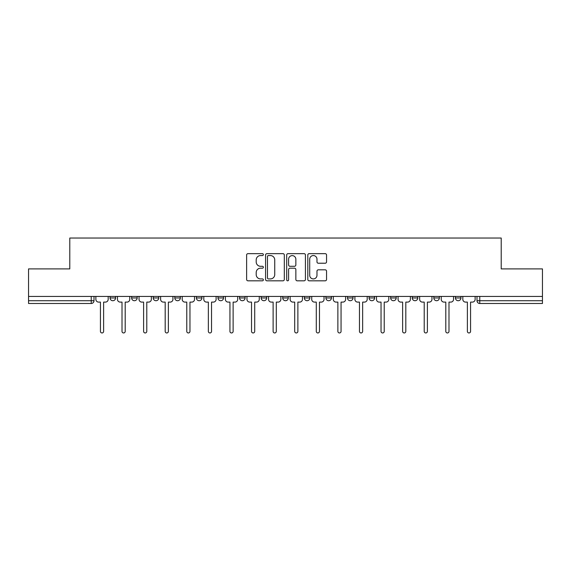 <?xml version="1.0" encoding="UTF-8"?>
<svg xmlns="http://www.w3.org/2000/svg" width="571" height="571" viewBox="0 0 571 571"><rect width="100%" height="100%" fill="white"/><g stroke="black" fill="none" stroke-linecap="round" stroke-linejoin="round"><path stroke-width="0.86" d="M263.359 254.602A0.949 0.949 0 0 0 262.41 253.652L247.978 253.652A1.356 1.356 0 0 0 246.622 255.009L246.622 279.462A1.356 1.356 0 0 0 247.978 280.818L262.41 280.818A0.949 0.949 0 0 0 263.359 279.869A0.949 0.949 0 0 0 262.41 278.919L260.54 278.919A4.347 4.347 0 0 1 256.201 274.572L256.201 272.531A4.347 4.347 0 0 1 260.54 268.184L262.41 268.184A0.949 0.949 0 0 0 263.359 267.235A0.949 0.949 0 0 0 262.41 266.286L260.54 266.286A4.347 4.347 0 0 1 256.201 261.939L256.201 259.898A4.347 4.347 0 0 1 260.54 255.558L262.41 255.558A0.949 0.949 0 0 0 263.359 254.602M347.489 296.435L347.489 297.955L353.021 297.955A2.769 2.769 0 0 1 350.259 300.717A2.769 2.769 0 0 1 347.489 297.955L347.489 296.435M282.731 296.435L282.731 297.955L288.269 297.955A2.769 2.769 0 0 1 285.5 300.717A2.769 2.769 0 0 1 282.731 297.955L282.731 296.435M239.563 296.435L239.563 297.955L245.095 297.955A2.769 2.769 0 0 1 242.332 300.717A2.769 2.769 0 0 1 239.563 297.955L239.563 296.435M217.979 296.435L217.979 297.955L223.511 297.955A2.769 2.769 0 0 1 220.741 300.717A2.769 2.769 0 0 1 217.979 297.955L217.979 296.435M174.805 296.435L174.805 297.955L180.343 297.955A2.769 2.769 0 0 1 177.574 300.717A2.769 2.769 0 0 1 174.805 297.955L174.805 296.435M325.192 263.231A1.356 1.356 0 0 0 326.548 261.868L326.548 255.009A1.356 1.356 0 0 0 325.192 253.652L309.168 253.652A1.356 1.356 0 0 0 307.805 255.009L307.805 279.462A1.356 1.356 0 0 0 309.168 280.818L325.192 280.818A1.356 1.356 0 0 0 326.548 279.462L326.548 271.175A1.356 1.356 0 0 0 325.192 269.819L318.332 269.819A1.356 1.356 0 0 0 316.976 271.175L316.976 275.279A3.633 3.633 0 0 1 313.343 278.919A3.633 3.633 0 0 1 309.71 275.279L309.71 259.191A3.633 3.633 0 0 1 313.343 255.558A3.633 3.633 0 0 1 316.976 259.191L316.976 261.868A1.356 1.356 0 0 0 318.332 263.231L325.192 263.231M28.55 296.435L28.55 268.898L69.783 268.898L69.783 238.043L501.217 238.043L501.217 268.898L542.45 268.898L542.45 296.435L28.55 296.435L28.55 300.717L94.001 300.717L94.001 296.435L94.001 300.717A2.769 2.769 0 0 1 91.232 303.486L28.55 303.486L28.55 300.717M284.308 255.009A1.356 1.356 0 0 0 282.952 253.652L266.928 253.652A1.356 1.356 0 0 0 265.572 255.009L265.572 279.462A1.356 1.356 0 0 0 266.928 280.818L282.952 280.818A1.356 1.356 0 0 0 284.308 279.462L284.308 255.009M288.048 253.652L304.072 253.652A1.356 1.356 0 0 1 305.428 255.009L305.428 279.462A1.356 1.356 0 0 1 304.072 280.818L297.213 280.818A1.356 1.356 0 0 1 295.857 279.462L295.857 269.548A1.356 1.356 0 0 0 294.5 268.184L289.947 268.184A1.356 1.356 0 0 0 288.591 269.548L288.591 279.869A0.949 0.949 0 0 1 287.641 280.818A0.949 0.949 0 0 1 286.692 279.869L286.692 255.009A1.356 1.356 0 0 1 288.048 253.652M476.999 296.435L476.999 300.717L542.45 300.717L542.45 303.486L479.768 303.486A2.769 2.769 0 0 1 476.999 300.717M542.45 296.435L542.45 300.717M460.954 296.435L460.954 297.955A2.769 2.769 0 0 1 458.185 300.717A2.769 2.769 0 0 1 455.415 297.955L460.954 297.955M455.415 296.435L455.415 297.955M439.363 296.435L439.363 297.955A2.769 2.769 0 0 1 436.601 300.717A2.769 2.769 0 0 1 433.832 297.955L439.363 297.955M433.832 296.435L433.832 297.955M417.779 296.435L417.779 297.955A2.769 2.769 0 0 1 415.01 300.717A2.769 2.769 0 0 1 412.248 297.955L417.779 297.955M412.248 296.435L412.248 297.955M396.195 296.435L396.195 297.955A2.769 2.769 0 0 1 393.426 300.717A2.769 2.769 0 0 1 390.657 297.955A2.769 2.769 0 0 0 393.426 300.717M390.657 296.435L390.657 297.955L396.195 297.955M374.612 296.435L374.612 297.955A2.769 2.769 0 0 1 371.842 300.717A2.769 2.769 0 0 1 369.073 297.955A2.769 2.769 0 0 0 371.842 300.717M369.073 296.435L369.073 297.955L374.612 297.955M353.021 296.435L353.021 297.955A2.769 2.769 0 0 1 350.259 300.717M331.437 296.435L331.437 297.955A2.769 2.769 0 0 1 328.668 300.717A2.769 2.769 0 0 1 325.905 297.955L331.437 297.955M325.905 296.435L325.905 297.955M309.853 296.435L309.853 297.955A2.769 2.769 0 0 1 307.084 300.717A2.769 2.769 0 0 1 304.322 297.955L309.853 297.955L309.853 296.435M304.322 296.435L304.322 297.955M288.269 296.435L288.269 297.955M266.678 296.435L266.678 297.955A2.769 2.769 0 0 1 263.916 300.717A2.769 2.769 0 0 1 261.147 297.955L266.678 297.955L266.678 296.435M261.147 296.435L261.147 297.955M245.095 296.435L245.095 297.955L245.095 296.435M223.511 297.955L223.511 296.435L223.511 297.955A2.769 2.769 0 0 1 220.741 300.717M201.927 296.435L201.927 297.955A2.769 2.769 0 0 1 199.158 300.717A2.769 2.769 0 0 1 196.388 297.955A2.769 2.769 0 0 0 199.158 300.717A2.769 2.769 0 0 0 201.927 297.955L201.927 296.435M196.388 296.435L196.388 297.955L201.927 297.955M180.343 296.435L180.343 297.955M158.752 296.435L158.752 297.955A2.769 2.769 0 0 1 155.99 300.717A2.769 2.769 0 0 1 153.221 297.955A2.769 2.769 0 0 0 155.99 300.717A2.769 2.769 0 0 0 158.752 297.955L153.221 297.955L153.221 296.435M131.637 296.435L131.637 297.955L137.168 297.955L137.168 296.435L137.168 297.955A2.769 2.769 0 0 1 134.399 300.717A2.769 2.769 0 0 1 131.637 297.955A2.769 2.769 0 0 0 134.399 300.717M110.046 296.435L110.046 297.955L115.585 297.955L115.585 296.435L115.585 297.955A2.769 2.769 0 0 1 112.815 300.717A2.769 2.769 0 0 1 110.046 297.955A2.769 2.769 0 0 0 112.815 300.717M91.232 296.435L91.232 303.486A2.769 2.769 0 0 0 94.001 300.717M268.42 255.558A0.949 0.949 0 0 0 267.471 256.507L267.471 277.963A0.949 0.949 0 0 0 268.42 278.919L270.39 278.919A4.347 4.347 0 0 0 274.737 274.572L274.737 259.898A4.347 4.347 0 0 0 270.39 255.558L268.42 255.558M295.857 259.255A3.633 3.633 0 0 0 292.224 255.622A3.633 3.633 0 0 0 288.591 259.255L288.591 264.93A1.356 1.356 0 0 0 289.947 266.286L294.5 266.286A1.356 1.356 0 0 0 295.857 264.93L295.857 259.255M95.864 296.435L95.864 299.34A2.769 2.769 0 0 0 98.633 302.102L100.432 302.102L100.432 331.366A1.592 1.592 0 0 0 102.023 332.957A1.592 1.592 0 0 0 103.615 331.366L103.615 302.102L105.414 302.102A2.769 2.769 0 0 0 108.183 299.34L108.183 296.435M117.455 296.435L117.455 299.34A2.769 2.769 0 0 0 120.217 302.102L122.016 302.102L122.016 331.366A1.592 1.592 0 0 0 123.607 332.957A1.592 1.592 0 0 0 125.199 331.366L125.199 302.102L126.998 302.102A2.769 2.769 0 0 0 129.767 299.34L129.767 296.435M139.038 296.435L139.038 299.34A2.769 2.769 0 0 0 141.808 302.102L143.606 302.102L143.606 331.366A1.592 1.592 0 0 0 145.191 332.957A1.592 1.592 0 0 0 146.783 331.366L146.783 302.102L148.581 302.102A2.769 2.769 0 0 0 151.351 299.34L151.351 296.435M160.622 296.435L160.622 299.34A2.769 2.769 0 0 0 163.392 302.102L165.19 302.102L165.19 331.366A1.592 1.592 0 0 0 166.782 332.957A1.592 1.592 0 0 0 168.374 331.366L168.374 302.102L170.172 302.102A2.769 2.769 0 0 0 172.934 299.34L172.934 296.435M182.206 296.435L182.206 299.34A2.769 2.769 0 0 0 184.975 302.102L186.774 302.102L186.774 331.366A1.592 1.592 0 0 0 188.366 332.957A1.592 1.592 0 0 0 189.957 331.366L189.957 302.102L191.756 302.102A2.769 2.769 0 0 0 194.525 299.34L194.525 296.435M203.797 296.435L203.797 299.34A2.769 2.769 0 0 0 206.559 302.102L208.358 302.102L208.358 331.366A1.592 1.592 0 0 0 209.95 332.957A1.592 1.592 0 0 0 211.541 331.366L211.541 302.102L213.34 302.102A2.769 2.769 0 0 0 216.109 299.34L216.109 296.435M225.381 296.435L225.381 299.34A2.769 2.769 0 0 0 228.143 302.102L229.942 302.102L229.942 331.366A1.592 1.592 0 0 0 231.533 332.957A1.592 1.592 0 0 0 233.125 331.366L233.125 302.102L234.924 302.102A2.769 2.769 0 0 0 237.693 299.34L237.693 296.435M246.965 296.435L246.965 299.34A2.769 2.769 0 0 0 249.734 302.102L251.533 302.102L251.533 331.366A1.592 1.592 0 0 0 253.124 332.957A1.592 1.592 0 0 0 254.716 331.366L254.716 302.102L256.515 302.102A2.769 2.769 0 0 0 259.277 299.34L259.277 296.435M268.548 296.435L268.548 299.34A2.769 2.769 0 0 0 271.318 302.102L273.116 302.102L273.116 331.366A1.592 1.592 0 0 0 274.708 332.957A1.592 1.592 0 0 0 276.3 331.366L276.3 302.102L278.098 302.102A2.769 2.769 0 0 0 280.868 299.34L280.868 296.435M290.132 296.435L290.132 299.34A2.769 2.769 0 0 0 292.902 302.102L294.7 302.102L294.7 331.366A1.592 1.592 0 0 0 296.292 332.957A1.592 1.592 0 0 0 297.884 331.366L297.884 302.102L299.682 302.102A2.769 2.769 0 0 0 302.452 299.34L302.452 296.435M311.723 296.435L311.723 299.34A2.769 2.769 0 0 0 314.485 302.102L316.284 302.102L316.284 331.366A1.592 1.592 0 0 0 317.876 332.957A1.592 1.592 0 0 0 319.467 331.366L319.467 302.102L321.266 302.102A2.769 2.769 0 0 0 324.035 299.34L324.035 296.435M333.307 296.435L333.307 299.34A2.769 2.769 0 0 0 336.076 302.102L337.875 302.102L337.875 331.366A1.592 1.592 0 0 0 339.467 332.957A1.592 1.592 0 0 0 341.058 331.366L341.058 302.102L342.857 302.102A2.769 2.769 0 0 0 345.619 299.34L345.619 296.435M354.891 296.435L354.891 299.34A2.769 2.769 0 0 0 357.66 302.102L359.459 302.102L359.459 331.366A1.592 1.592 0 0 0 361.05 332.957A1.592 1.592 0 0 0 362.642 331.366L362.642 302.102L364.441 302.102A2.769 2.769 0 0 0 367.203 299.34L367.203 296.435M376.475 296.435L376.475 299.34A2.769 2.769 0 0 0 379.244 302.102L381.043 302.102L381.043 331.366A1.592 1.592 0 0 0 382.634 332.957A1.592 1.592 0 0 0 384.226 331.366L384.226 302.102L386.025 302.102A2.769 2.769 0 0 0 388.794 299.34L388.794 296.435M398.066 296.435L398.066 299.34A2.769 2.769 0 0 0 400.828 302.102L402.626 302.102L402.626 331.366A1.592 1.592 0 0 0 404.218 332.957A1.592 1.592 0 0 0 405.81 331.366L405.81 302.102L407.608 302.102A2.769 2.769 0 0 0 410.378 299.34L410.378 296.435M419.649 296.435L419.649 299.34A2.769 2.769 0 0 0 422.419 302.102L424.217 302.102L424.217 331.366A1.592 1.592 0 0 0 425.809 332.957A1.592 1.592 0 0 0 427.393 331.366L427.393 302.102L429.192 302.102A2.769 2.769 0 0 0 431.962 299.34L431.962 296.435M441.233 296.435L441.233 299.34A2.769 2.769 0 0 0 444.002 302.102L445.801 302.102L445.801 331.366A1.592 1.592 0 0 0 447.393 332.957A1.592 1.592 0 0 0 448.984 331.366L448.984 302.102L450.783 302.102A2.769 2.769 0 0 0 453.545 299.34L453.545 296.435M462.817 296.435L462.817 299.34A2.769 2.769 0 0 0 465.586 302.102L467.385 302.102L467.385 331.366A1.592 1.592 0 0 0 468.977 332.957A1.592 1.592 0 0 0 470.568 331.366L470.568 302.102L472.367 302.102A2.769 2.769 0 0 0 475.136 299.34L475.136 296.435M479.768 296.435L479.768 303.486"/></g></svg>
